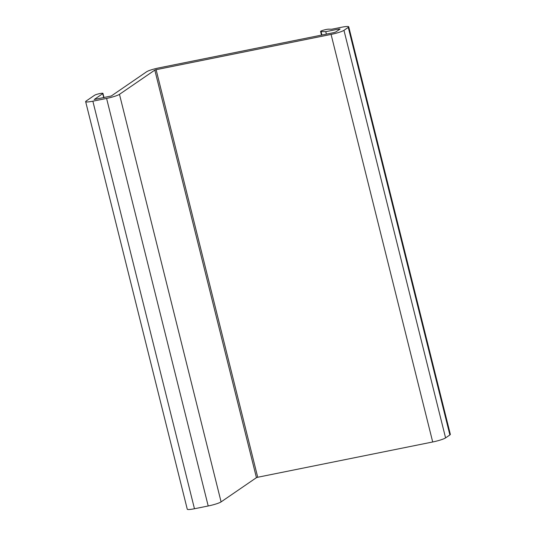<?xml version="1.0" encoding="UTF-8"?>
<svg xmlns="http://www.w3.org/2000/svg" width="536" height="536" viewBox="0 0 536 536"><rect width="100%" height="100%" fill="white"/><g stroke="black" fill="none" stroke-linecap="round" stroke-linejoin="round"><path stroke-width="0.8" d="M325.774 31.671L321.057 31.584A4.415 0.576 166 0 1 320.575 31.443A4.415 0.576 166 0 1 323.764 30.076A4.415 0.576 166 0 1 328.648 29.172L331.717 29.232L341.533 27.256A10.593 1.38 166 0 1 348.735 26.8A10.593 1.38 166 0 1 348.266 27.383L343.965 30.331A10.593 1.38 166 0 1 331.081 34.418L156.11 69.693L154.817 70.102L119.474 94.336A10.593 1.38 166 0 1 106.59 98.416L92.855 101.19A10.593 1.38 166 0 1 85.653 101.639A10.593 1.38 166 0 1 86.115 101.056L94.571 95.267A4.415 0.576 166 0 1 99.234 93.713A4.415 0.576 166 0 1 102.939 93.371A4.415 0.576 166 0 1 102.745 93.619L94.215 99.508L111.3 95.984L146.643 71.75A9.883 1.286 166 0 1 158.669 67.938L333.64 32.663L335.791 31.979L340.092 29.031L338.966 29.011L325.774 31.671L326.384 34.123M85.653 101.639L187.265 509.2A10.593 1.38 -14 0 0 194.468 508.744L208.203 505.977A10.593 1.38 -14 0 0 221.093 501.89L256.436 477.663L257.722 477.254L432.699 441.979A10.593 1.38 -14 0 0 445.584 437.892L449.885 434.944A10.593 1.38 -14 0 0 450.347 434.361L348.735 26.8M321.915 35.028L321.057 31.584M348.266 27.383L449.885 434.944M445.584 437.892L343.965 30.331M331.081 34.418L432.699 441.979M257.722 477.254L156.11 69.693M154.817 70.102L256.436 477.663M221.093 501.89L119.474 94.336M106.59 98.416L208.203 505.977M194.468 508.744L92.855 101.19M102.745 93.619L103.776 97.746M338.966 29.011L339.141 29.688M321.486 35.115L320.575 31.443M104.018 97.699L102.939 93.371"/></g></svg>
